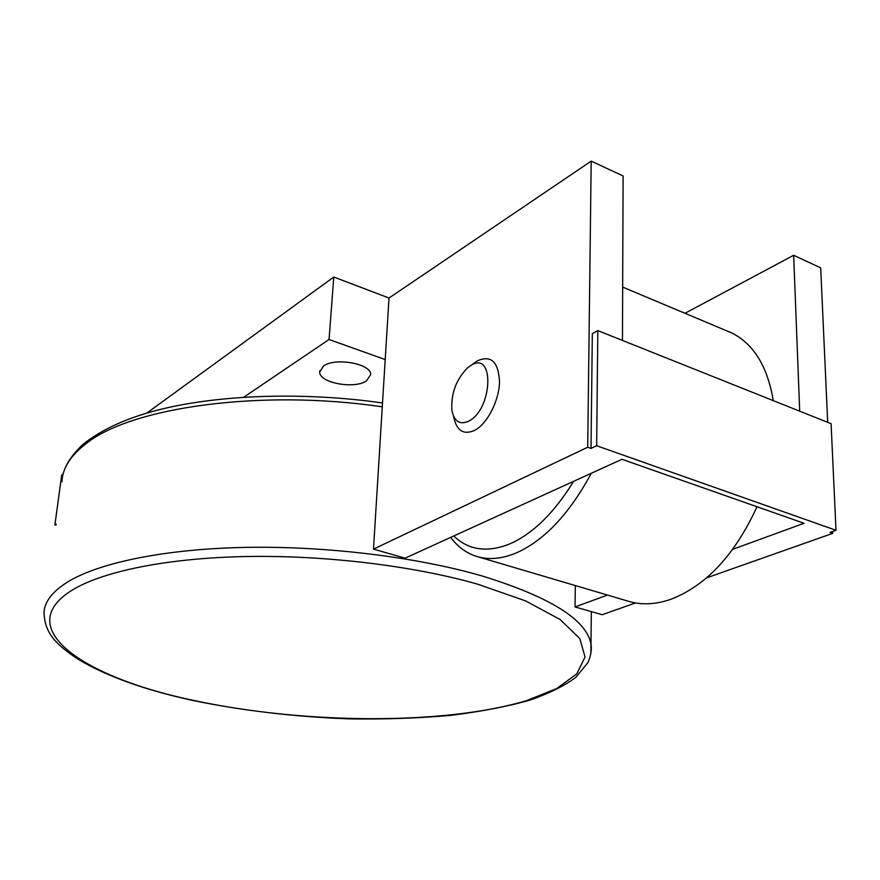 <?xml version="1.0" encoding="UTF-8"?>
<svg xmlns="http://www.w3.org/2000/svg" width="880" height="880" viewBox="0 0 880 880"><rect width="100%" height="100%" fill="white"/><g stroke="black" fill="none" stroke-linecap="round" stroke-linejoin="round"><path stroke-width="1.32" d="M323.554 365.981C335.401 357.17 371.305 363.781 370.7 374.539L366.52 380.908C354.266 389.411 319.176 382.866 319.682 372.042L323.554 365.981M591.294 473.286C569.272 514.041 544.17 540.628 515.988 553.047C501.556 558.976 488.367 560.087 476.432 556.358C466.257 553.08 457.677 546.755 450.681 537.383M477.807 556.765L628.188 601.183C641.102 605.176 655.127 604.615 670.274 599.5C705.771 586.08 734.69 555.17 757.009 506.748M453.783 535.964C468.589 550.275 487.333 552.904 510.004 543.829C532.994 533.665 554.202 512.831 573.639 481.327M470.921 365.442L467.566 367.84C456.159 379.434 450.934 393.525 451.88 410.102C454.069 421.454 459.657 425.15 468.644 421.19C492.767 409.431 494.791 349.888 470.921 365.442L477.345 360.844C491.227 354.805 498.619 361.944 499.521 382.239C499.004 401.126 487.08 424.006 474.606 430.408C463.331 435.248 456.346 430.584 453.629 416.405M773.267 400.631C767.635 366.85 753.94 344.355 732.171 333.135L725.34 330.264M622.457 340.439L623.106 175.967L591.195 161.117L389.004 298.023L333.795 277.024L329.054 339.493L243.716 397.221M591.195 161.117L587.708 447.249L373.483 549.12L389.004 298.023M836 530.288L831.083 423.698L597.817 330.605L596.662 445.742L836 530.288L830.027 532.411L832.733 533.357L706.585 577.874M635.536 602.943L602.162 614.724L575.025 606.936L575.344 585.574M832.733 533.357L832.645 531.476M827.695 422.356L820.688 267.861L793.661 255.288L799.7 411.18M56.188 524.051L54.89 524.92L61.71 475.013L63.129 473.99M56.023 525.228L54.89 524.92M329.054 339.493L385.198 359.568M732.809 549.296L804.034 523.27L621.973 459.294L405.064 558.173L373.483 549.12M597.817 330.605L592.328 333.652L591.019 448.415L596.662 445.742M587.708 447.249L591.019 448.415M607.508 595.067L575.025 606.936M793.661 255.288L684.981 313.291M333.795 277.024L146.806 413.094M590.854 653.884L590.975 643.918C586.366 619.575 550 596.904 481.866 575.894C416.823 557.095 327.063 545.963 246.422 547.371C165.781 548.856 99.946 562.463 68.211 581.636C52.228 591.525 44.154 602.085 44 613.338C45.199 630.795 51.942 642.015 78.474 659.505C107.195 676.5 145.453 690.184 193.248 700.557C243.243 710.776 295.284 716.881 349.393 718.883C384.703 719.4 418.561 718.223 450.945 715.352C482.647 711.304 509.157 706.156 530.453 699.93C549.274 693.352 564.399 685.839 575.828 677.369L587.95 662.563C590.887 655.776 591.888 649.561 590.975 643.918L591.327 611.611M193.93 700.48C304.414 724.262 444.796 725.219 526.702 700.579L556.699 688.556L576.774 673.882L585.035 657.008L579.832 638.583L560.098 619.509L525.635 600.919L477.477 584.111C413.886 565.972 326.381 555.203 247.709 556.49C169.048 557.865 104.687 570.889 73.48 589.347C9.427 627.517 83.6 677.633 193.93 700.48M382.272 406.846C261.426 388.85 131.505 407.231 86.438 443.399C70.631 455.444 62.48 468.215 61.963 481.734M622.666 287.089L732.171 333.135M319.781 370.777L319.682 372.042M382.514 402.963C305.272 391.908 221.628 394.493 161.711 409.101C128.348 417.241 101.992 429.077 82.676 444.609C68.717 458.073 64.46 468.05 62.865 475.101"/></g></svg>
